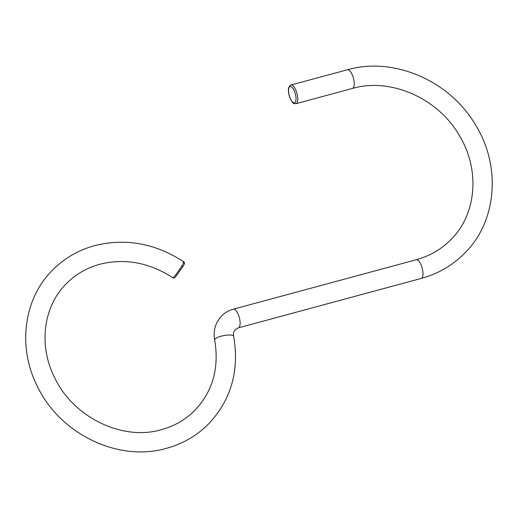 <?xml version="1.0" encoding="UTF-8"?>
<svg xmlns="http://www.w3.org/2000/svg" width="518" height="518" viewBox="0 0 518 518"><rect width="100%" height="100%" fill="white"/><g stroke="black" fill="none" stroke-linecap="round" stroke-linejoin="round"><path stroke-width="0.78" d="M181.753 266.116A1.289 0.66 31.9 0 1 182.401 267.288C184.512 264.491 185.004 262.684 183.871 261.862C155.497 243.382 125.803 237.956 94.807 245.59C78.386 250.097 64.29 258.275 52.525 270.137C23.692 298.646 17.463 346.827 37.05 385.67C59.376 433.734 118.214 462.451 166.479 448.323C182.899 443.816 196.989 435.638 208.76 423.776C231.235 399.643 239.53 370.454 233.644 336.221A9.667 2.499 169 0 0 225.382 335.321A9.667 2.499 169 0 0 215.106 338.927A9.667 2.499 169 0 0 214.666 339.912C219.386 367.786 212.82 391.226 194.975 410.217C185.709 419.58 174.527 426.055 161.435 429.655C122.015 441.433 71.937 416.744 53.814 375.919C38.364 343.958 43.81 305.918 66.31 283.696C75.576 274.333 86.759 267.858 99.851 264.258C124.883 258.016 149.229 262.522 172.889 277.771L173.672 277.221C175.919 274.741 178.613 271.037 181.753 266.116C184.052 262.335 184.499 261.098 183.094 262.412M290.922 85.03A9.667 3.652 74.9 0 1 296.341 91.414A9.667 3.652 74.9 0 1 295.966 103.697C293.797 102.927 293.894 105.847 289.724 97.352C287.594 90.799 287.995 86.687 290.922 85.03L347.377 69.775C393.317 56.494 449.041 80.374 474.928 123.931C501.333 165.339 497.196 221.264 464.704 253.185C452.596 265.384 438.099 273.802 421.199 278.438L238.325 327.862A9.667 3.652 -105.1 0 0 239.031 327.441A9.667 3.652 -105.1 0 0 238.701 315.585A9.667 3.652 -105.1 0 0 233.281 309.201C228.755 310.444 224.851 312.71 221.574 316.012C215.371 322.701 213.066 330.665 214.666 339.912M421.199 278.438A9.667 3.652 -105.1 0 0 421.905 278.011A9.667 3.652 -105.1 0 0 421.574 266.161A9.667 3.652 -105.1 0 0 416.155 259.771L233.281 309.201M347.377 69.775A9.667 3.652 74.9 0 1 352.797 76.159A9.667 3.652 74.9 0 1 353.121 88.008A9.667 3.652 74.9 0 1 352.421 88.436C390.216 77.331 437.839 97.96 459.233 135.327C480.432 169.839 476.515 214.549 450.919 239.627C441.317 249.326 429.726 256.041 416.155 259.771M172.889 277.771C173.886 278.399 174.935 277.875 176.042 276.198L182.401 267.288A1.289 0.66 31.9 0 1 182.362 267.34M289.782 97.229A8.379 3.166 -105.1 0 0 295.085 102.396A8.379 3.166 -105.1 0 0 294.8 92.12A8.379 3.166 -105.1 0 0 289.497 86.953A8.379 3.166 -105.1 0 0 289.782 97.229M233.644 336.221C233.165 333.54 233.735 331.319 235.36 329.565L238.325 327.862M295.966 103.697L352.421 88.436"/></g></svg>
